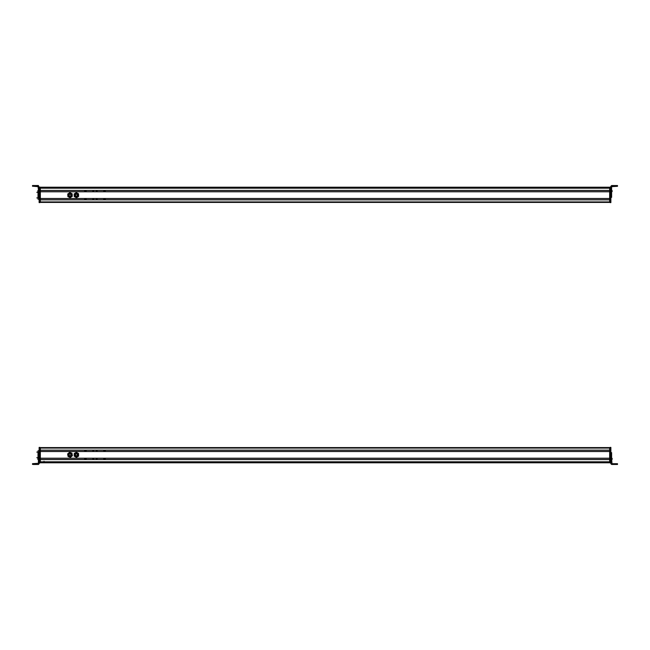 <?xml version="1.0" encoding="UTF-8"?>
<svg xmlns="http://www.w3.org/2000/svg" width="650" height="650" viewBox="0 0 650 650"><rect width="100%" height="100%" fill="white"/><g stroke="black" fill="none" stroke-linecap="round" stroke-linejoin="round"><path stroke-width="0.97" d="M40.349 447.59L609.651 447.59L609.651 461.874L40.349 461.866L609.651 461.874M609.651 448.077L40.349 448.077L40.349 450.125L609.651 450.125M40.349 450.198L609.651 450.198L40.349 450.198M40.349 451.449L609.651 451.449L40.349 451.449M609.651 451.523L40.349 451.523L40.349 458.201L609.651 458.201M40.349 458.274L609.651 458.274M40.349 459.526L609.651 459.526M609.651 459.599L40.349 459.599L40.349 461.801L609.651 461.801M609.651 462.036L609.651 462.792L40.349 462.792L609.651 462.792M71.435 455.211A1.471 1.471 0 0 0 70.403 453.407A1.471 1.471 0 0 0 68.591 454.431A1.471 1.471 0 0 0 69.623 456.243A1.471 1.471 0 0 0 71.435 455.211M70.419 453.586L71.264 455.163C69.989 456.552 69.152 456.324 68.762 454.48C69.152 456.324 69.989 456.552 71.264 455.163A1.3 1.3 0 0 0 70.354 453.57A1.3 1.3 0 0 0 68.762 454.48M70.996 455.089C69.997 456.178 69.339 455.999 69.03 454.553C70.029 453.464 70.688 453.643 70.996 455.089M67.836 455.187L68.047 456.438L69.233 456.885A2.21 2.21 0 0 1 68.616 453.115L69.599 452.311L71.979 453.204L72.191 454.464L72.394 455.715L70.428 457.34L69.233 456.885A2.21 2.21 0 0 0 72.191 454.464A2.21 2.21 0 0 0 68.616 453.115L67.624 453.927L67.836 455.187M71.468 454.586A1.471 1.471 0 0 0 69.769 453.375A1.471 1.471 0 0 0 68.559 455.065A1.471 1.471 0 0 0 70.257 456.276A1.471 1.471 0 0 0 71.468 454.586M76.659 456.267A1.471 1.471 0 0 0 77.837 454.553A1.471 1.471 0 0 0 76.115 453.375A1.471 1.471 0 0 0 74.945 455.089A1.471 1.471 0 0 0 76.659 456.267M77.675 454.651L76.627 456.097C74.815 455.552 74.661 454.707 76.147 453.546C74.661 454.707 74.815 455.552 76.627 456.097A1.3 1.3 0 0 0 77.667 454.586A1.3 1.3 0 0 0 76.147 453.546M76.57 455.821C75.156 455.398 75.034 454.732 76.204 453.822C77.618 454.253 77.74 454.919 76.57 455.821M78.593 454.821L78.593 453.546L77.488 452.912A2.21 2.21 0 0 1 77.488 456.731L76.391 457.372L74.181 456.097L74.181 453.546L76.391 452.278L77.488 452.912A2.21 2.21 0 0 0 74.181 454.821A2.21 2.21 0 0 0 77.488 456.731L78.593 456.097L78.593 454.821M74.913 454.821A1.471 1.471 0 0 0 76.391 456.292A1.471 1.471 0 0 0 77.862 454.821A1.471 1.471 0 0 0 76.391 453.351A1.471 1.471 0 0 0 74.913 454.821M33.239 464.433L38.383 464.401L38.383 459.412L39.122 459.412L39.122 447.395L39.853 447.395L39.853 462.962L39.122 462.962L39.853 462.962M39.122 452.952L38.383 452.619L38.383 459.412M33.239 464.482L38.383 464.482L39.122 463.743L39.122 459.412M38.383 463.296L32.5 463.669L32.5 464.409M39.122 463.669L38.383 464.482M37.846 458.372L37.846 459.323L38.383 457.917M38.383 459.834L37.846 459.371L38.383 457.966M39.122 450.791L38.017 450.791L38.017 458.201M39.853 462.841L40.349 462.841L39.853 462.841L40.349 462.841L40.349 447.541L39.853 447.541M44.021 461.264L44.021 461.874M103.756 458.933L104.569 458.933L103.756 458.933M105.267 459.526L105.267 458.274M84.671 458.274L84.671 459.526M96.322 458.965L97.134 458.965L96.322 458.965M92.804 458.957L93.608 458.957L92.804 458.957M85.377 458.949L86.182 458.949L85.377 458.949M86.182 450.816L85.377 450.816L86.182 450.816M84.679 451.449L84.679 450.198M105.276 450.198L105.276 451.449M93.616 450.856L92.812 450.856L93.616 450.856M97.142 450.856L96.33 450.856L97.142 450.856M104.569 450.856L103.756 450.856L104.569 450.856M610.878 447.387L610.147 447.387L610.878 447.387L610.878 463.726L611.617 464.466L617.5 464.457L613.332 464.449L617.5 464.466L617.5 463.71L616.761 463.702L616.761 464.441L611.617 464.441L610.878 463.702M610.147 447.387L610.147 462.93L610.878 462.93L610.147 462.93M616.761 463.702L611.983 463.702L611.617 458.209L610.878 458.209M610.878 456.966L611.617 456.966L611.617 452.644L610.878 452.644L611.617 452.628L610.878 452.985L610.878 454.878M611.617 456.966L611.617 458.209M611.617 460.639L610.878 460.639M611.617 454.959L610.878 454.959M612.536 464.449L613.332 464.449L612.536 464.449M616.761 464.441L617.5 464.449L617.5 463.726M617.5 464.441L617.5 463.702M611.617 457.933L612.154 459.323L612.154 458.445M612.154 459.274L612.154 458.477L611.617 459.818M609.651 447.785L610.147 447.785L610.147 462.597L609.651 462.597L609.651 447.541L610.147 447.541M609.651 462.597L610.147 462.841M40.349 187.208L609.651 187.208L609.651 187.964M609.651 188.126L40.349 188.126L609.651 188.134L609.651 202.41L40.349 202.41M609.651 188.199L40.349 188.199L40.349 190.401L609.651 190.401M40.349 190.474L609.651 190.474M40.349 191.726L609.651 191.726L40.349 191.726M609.651 191.799L40.349 191.799L40.349 198.477L609.651 198.477M40.349 198.551L609.651 198.551M40.349 199.802L609.651 199.802M609.651 199.875L40.349 199.875L40.349 201.923L609.651 201.923M75.059 194.545A1.471 1.471 0 0 0 75.757 196.503A1.471 1.471 0 0 0 77.716 195.804A1.471 1.471 0 0 0 77.017 193.846A1.471 1.471 0 0 0 75.059 194.545M75.766 196.316L75.213 194.618C76.716 193.481 77.496 193.846 77.561 195.731C77.496 193.846 76.716 193.481 75.213 194.618A1.3 1.3 0 0 0 75.831 196.349A1.3 1.3 0 0 0 77.561 195.731M75.465 194.74C76.643 193.846 77.252 194.139 77.309 195.609C76.131 196.511 75.522 196.219 75.465 194.74M75.221 193.302L74.141 193.976L74.181 195.252A2.21 2.21 0 0 1 77.431 193.229L78.553 193.83L78.634 196.381L76.472 197.722L74.222 196.519L74.181 195.252A2.21 2.21 0 0 0 77.553 197.048A2.21 2.21 0 0 0 77.431 193.229L76.302 192.627L75.221 193.302M77.163 196.43A1.471 1.471 0 0 0 77.634 194.399A1.471 1.471 0 0 0 75.611 193.928A1.471 1.471 0 0 0 75.14 195.951A1.471 1.471 0 0 0 77.163 196.43M38.383 189.321L38.383 191.75L39.122 191.75L39.122 189.321L38.383 189.321L38.017 186.257L33.239 186.257L33.239 185.518L38.383 185.518L39.122 187.306L39.853 187.037M39.122 192.993L38.383 192.993L38.383 197.316L39.122 197.316L38.383 197.332L39.122 196.974L39.122 191.75M38.383 192.993L38.383 191.75M38.383 186.704L33.239 186.257M38.383 194.992L39.122 194.992M33.239 185.518L32.5 185.526L32.5 186.257M36.668 186.29L33.239 186.29L36.668 186.29M37.846 191.628L37.846 190.678L38.383 192.083M37.846 190.743L38.383 190.222M39.122 202.605L39.853 202.605L39.122 202.605L39.122 195.081M38.383 190.507L39.122 190.507L39.122 187.306L39.853 187.062M39.853 202.215L40.349 202.215L39.853 202.459L40.349 202.459L39.853 202.459L39.853 187.306M39.853 202.605L39.122 202.361M38.017 191.856L38.017 199.209L39.122 199.209M40.349 202.215L40.349 187.159L39.853 187.159M103.756 191.067L104.569 191.067L103.756 191.067M84.671 191.726L84.671 190.474M105.267 190.474L105.267 191.726M97.134 191.035L96.322 191.035L97.134 191.035M93.608 191.043L92.804 191.043L93.608 191.043M86.182 191.051L85.377 191.051L86.182 191.051M86.182 199.184L85.377 199.184L86.182 199.184M105.276 199.802L105.276 198.551M84.679 198.551L84.679 199.802M92.812 199.144L93.616 199.144L92.812 199.144M96.33 199.144L97.142 199.144L96.33 199.144M103.756 199.144L104.569 199.144L103.756 199.144M70.931 195.609C70.882 194.139 70.265 193.846 69.095 194.74C69.144 196.219 69.753 196.511 70.931 195.609A1.016 1.016 0 0 0 70.452 194.261A1.016 1.016 0 0 0 69.095 194.74M70.509 193.976A1.3 1.3 0 0 0 68.835 194.618C68.9 196.503 69.688 196.877 71.183 195.731C71.126 193.846 70.338 193.481 68.835 194.618A1.3 1.3 0 0 0 68.949 195.926M68.965 195.942A1.3 1.3 0 0 0 69.444 196.349M69.517 196.381A1.3 1.3 0 0 0 71.078 194.423M71.069 194.415A1.3 1.3 0 0 0 70.582 194.009M68.681 194.545C68.754 196.682 69.639 197.104 71.337 195.804C71.272 193.676 70.387 193.253 68.681 194.545A1.471 1.471 0 0 0 70.785 196.43A1.471 1.471 0 0 0 71.264 194.399A1.471 1.471 0 0 0 68.681 194.545M72.174 193.83L72.256 196.381L70.094 197.722L67.852 196.519L67.763 193.976L68.851 193.302A2.21 2.21 0 0 1 71.053 193.229L72.174 193.83M69.932 192.627L68.851 193.302A2.21 2.21 0 0 0 68.973 197.121A2.21 2.21 0 0 0 72.215 195.106A2.21 2.21 0 0 0 71.053 193.229L69.932 192.627M610.147 187.314L610.878 187.314L610.878 202.613L610.147 202.613L610.147 187.07L610.878 187.07M611.617 186.639L617.5 186.282L617.5 185.534L611.617 185.534L611.617 190.523L610.878 190.523M610.878 195.26L610.878 196.991L611.617 197.332L611.617 190.523M611.617 197.356L610.878 197.373M611.617 185.534L610.878 186.274L610.878 189.288L611.617 189.288M611.617 186.664L617.5 186.298L613.332 186.282L617.5 186.282L617.5 185.543L617.5 186.29M612.536 186.282L613.332 186.282L612.536 186.282M611.617 192.067L612.154 190.653L612.154 191.555M609.651 202.215L609.651 187.403L610.147 187.403L610.147 202.215L609.651 202.215L610.147 202.459M610.147 187.159L609.651 187.403M44.021 462.036L605.979 462.036L44.021 462.036M40.349 462.093L609.651 462.093M40.349 462.702L609.651 462.702M33.239 464.401L33.239 463.669M38.383 460.655L39.122 460.655M38.383 458.169L39.122 458.169M38.383 456.909L39.122 456.909M38.383 454.732L39.122 454.732M38.383 452.619L39.122 452.619L38.383 452.595M39.122 462.719L39.853 462.719M39.122 447.663L39.853 447.663M39.122 447.395L39.853 447.395L39.122 447.395M39.853 462.597L40.349 462.597M39.853 447.785L40.349 447.785M610.878 447.631L610.147 447.631M610.878 462.686L610.147 462.686M611.617 459.444L610.878 459.444M40.349 187.298L609.651 187.298M40.349 187.907L609.651 187.907M44.021 187.964L605.979 187.964L44.021 187.964M39.853 187.403L40.349 187.403M610.878 202.369L610.147 202.369M616.761 185.534L616.761 186.274M611.617 191.766L610.878 191.766M611.617 193.026L610.878 193.026M611.617 195.211L610.878 195.211M611.617 197.332L610.878 197.332M36.79 452.083L38.017 452.083M36.79 457.698L38.017 457.698M611.617 457.957L612.154 458.413M38.383 190.166L37.846 190.629M36.79 197.917L38.017 197.917M36.79 192.303L38.017 192.303M611.617 190.198L612.154 190.653L611.617 190.182"/></g></svg>

